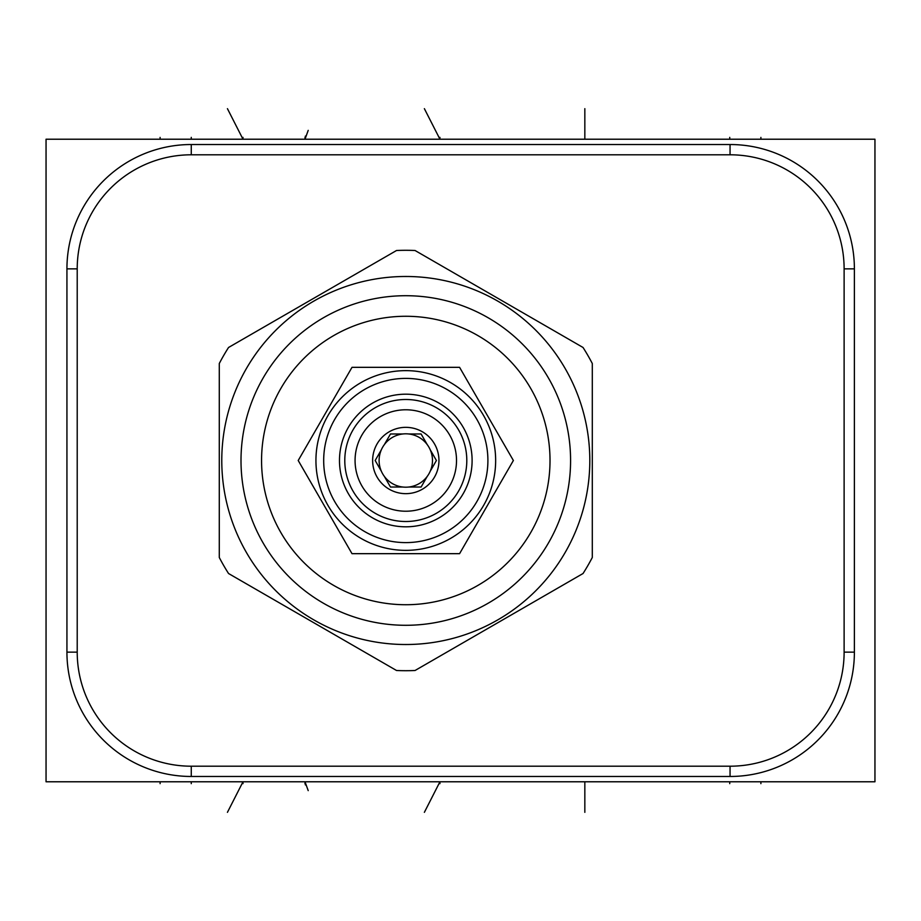 <?xml version="1.0" encoding="UTF-8"?>
<svg xmlns="http://www.w3.org/2000/svg" width="921" height="921" viewBox="0 0 921 921"><rect width="100%" height="100%" fill="white"/><g stroke="black" fill="none" stroke-linecap="round" stroke-linejoin="round"><path stroke-width="1.38" d="M46.05 139.221L46.05 781.779L874.95 781.779L874.95 139.221L46.05 139.221M191.269 776.472A124.335 124.335 0 0 1 66.934 652.137L66.934 268.863A124.335 124.335 0 0 1 191.269 144.528L730.054 144.528A124.335 124.335 0 0 1 854.389 268.863L854.389 652.137A124.335 124.335 0 0 1 730.054 776.472L191.269 776.472L191.269 766.203A114.054 114.054 0 0 1 77.214 652.137L77.214 268.863A114.054 114.054 0 0 1 191.269 154.797L730.054 154.797A114.054 114.054 0 0 1 844.12 268.863L844.12 652.137A114.054 114.054 0 0 1 730.054 766.203L191.269 766.203M315.938 460.5A89.855 89.855 0 0 0 405.793 550.355A89.855 89.855 0 0 0 495.648 460.5A89.855 89.855 0 0 0 405.793 370.645A89.855 89.855 0 0 0 315.938 460.5A89.855 89.855 0 0 0 405.793 550.355A89.855 89.855 0 0 0 495.648 460.5A89.855 89.855 0 0 0 405.793 370.645A89.855 89.855 0 0 0 315.938 460.5M323.685 460.5A82.107 82.107 0 0 0 405.793 542.607A82.107 82.107 0 0 0 487.9 460.5A82.107 82.107 0 0 0 405.793 378.393A82.107 82.107 0 0 0 323.685 460.5M472.105 460.5A66.312 66.312 0 0 0 405.793 394.188A66.312 66.312 0 0 0 339.481 460.5A66.312 66.312 0 0 0 405.793 526.812A66.312 66.312 0 0 0 472.105 460.5M344.788 460.5A61.005 61.005 0 0 1 405.793 399.495A61.005 61.005 0 0 1 466.797 460.5A61.005 61.005 0 0 1 405.793 521.505A61.005 61.005 0 0 1 344.788 460.5M456.517 460.5A50.724 50.724 0 0 1 405.793 511.224A50.724 50.724 0 0 1 355.069 460.5A50.724 50.724 0 0 1 405.793 409.776A50.724 50.724 0 0 1 456.517 460.5M438.949 460.5A33.156 33.156 0 0 0 405.793 427.344A33.156 33.156 0 0 0 372.637 460.5A33.156 33.156 0 0 0 405.793 493.656A33.156 33.156 0 0 0 438.949 460.5M436.416 460.5L430.245 449.805A26.686 26.686 0 0 0 427.275 444.67L421.104 433.975L408.763 433.975A26.686 26.686 0 0 0 402.822 433.975L390.481 433.975L384.31 444.67A26.686 26.686 0 0 0 381.34 449.805L375.169 460.5L381.34 471.195A26.686 26.686 0 0 1 381.34 449.805L375.169 460.5L381.34 471.195A26.686 26.686 0 0 0 430.245 471.195L436.416 460.5L430.245 449.805A26.686 26.686 0 0 1 430.245 471.195L436.416 460.5M402.822 433.975A26.686 26.686 0 0 0 384.31 444.67L390.481 433.975L402.822 433.975M427.275 444.67A26.686 26.686 0 0 0 408.763 433.975L421.104 433.975L427.275 444.67M421.104 487.025L427.275 476.33L421.104 487.025L408.763 487.025L421.104 487.025M384.31 476.33L390.481 487.025L402.822 487.025L390.481 487.025L384.31 476.33M513.377 460.5L459.579 367.329L352.006 367.329L298.208 460.5L352.006 553.671L459.579 553.671L513.377 460.5M405.793 316.271A144.229 144.229 0 0 0 261.564 460.5A144.229 144.229 0 0 0 405.793 604.729A144.229 144.229 0 0 0 550.021 460.5A144.229 144.229 0 0 0 405.793 316.271M405.793 295.71A164.79 164.79 0 0 0 241.003 460.5A164.79 164.79 0 0 0 405.793 625.29A164.79 164.79 0 0 0 570.583 460.5A164.79 164.79 0 0 0 405.793 295.71M405.793 276.484A184.016 184.016 0 0 1 589.808 460.5A184.016 184.016 0 0 1 405.793 644.516A184.016 184.016 0 0 1 221.777 460.5A184.016 184.016 0 0 1 405.793 276.484M583.039 347.482A210.207 210.207 0 0 1 592.295 363.507L592.295 557.493A210.207 210.207 0 0 1 583.039 573.518L415.049 670.5A210.207 210.207 0 0 1 396.537 670.5L228.546 573.518A210.207 210.207 0 0 1 219.29 557.493L219.29 363.507A210.207 210.207 0 0 1 228.546 347.482L396.537 250.5A210.207 210.207 0 0 1 415.049 250.5L583.039 347.482M760.896 139.221L760.896 137.39L760.896 139.221M160.104 139.221L160.104 137.39L160.104 139.221M305.381 136.066L305.001 139.221L305.001 137.39L305.001 139.221L308.213 130.368M584.835 139.221L584.835 108.666M439.939 139.221L439.939 137.367L439.939 139.221L424.374 108.666L439.939 139.221M227.429 108.666L242.994 139.221L242.994 137.367M191.269 139.221L191.269 137.367M729.731 139.221L729.731 137.367M584.835 781.779L584.835 812.334M439.939 781.779L439.939 783.656L439.939 781.779L424.374 812.334L439.939 781.779M227.429 812.334L242.994 781.779L242.994 783.656M305.381 784.934L305.001 781.779L305.001 783.656L305.001 781.779L308.213 790.632M191.269 781.779L191.269 783.656M729.731 781.779L729.731 783.656M760.896 781.779L760.896 783.656L760.896 781.779M160.104 781.779L160.104 783.656L160.104 781.779M77.214 652.137L66.934 652.137M77.214 268.863L66.934 268.863M191.269 154.797L191.269 144.528M730.054 154.797L730.054 144.528M844.12 268.863L854.389 268.863M844.12 652.137L854.389 652.137M730.054 766.203L730.054 776.472"/></g></svg>
